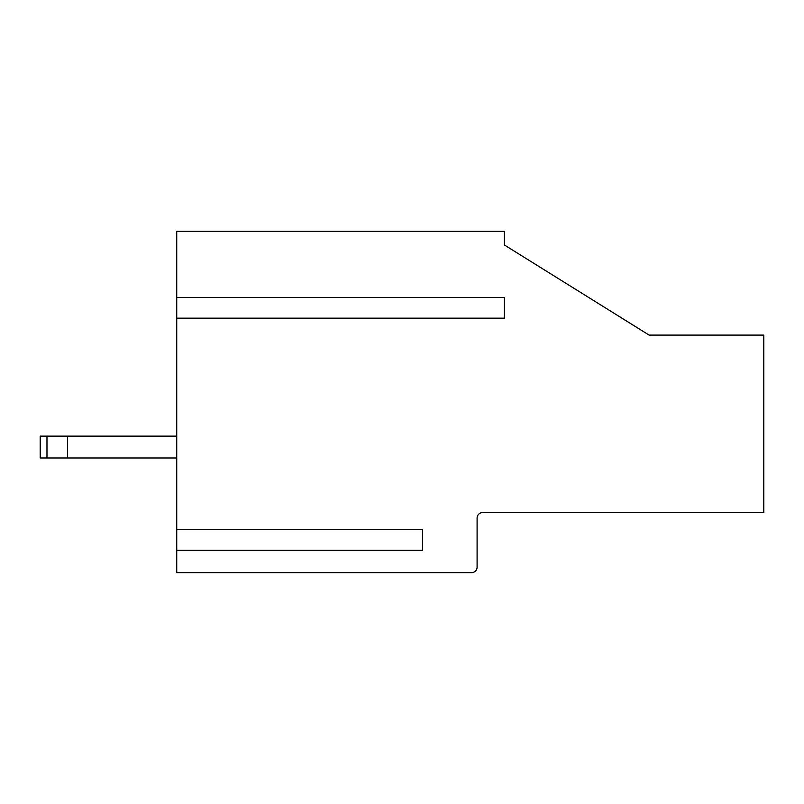 <?xml version="1.0" encoding="UTF-8"?>
<svg xmlns="http://www.w3.org/2000/svg" width="804" height="804" viewBox="0 0 804 804"><rect width="100%" height="100%" fill="white"/><g stroke="black" fill="none" stroke-linecap="round" stroke-linejoin="round"><path stroke-width="1.21" d="M176.729 318.173L176.729 572.659L471.626 572.659A5.467 5.467 0 0 0 477.094 567.202L477.094 518.047A5.467 5.467 0 0 1 482.551 512.59L763.8 512.59L763.8 335.097L649.119 335.097L504.399 244.989L504.399 231.341L176.729 231.341L176.729 318.173L504.399 318.173L504.399 297.42L504.399 318.173M176.729 529.514L422.482 529.514L422.482 550.268L422.482 529.514M176.729 550.268L422.482 550.268M176.729 297.42L504.399 297.42M40.2 436.13L40.2 457.978L46.974 457.978L46.974 436.13L40.2 436.13L40.2 457.978M176.729 436.13L67.506 436.13L67.506 457.978L46.974 457.978M67.506 436.13L46.974 436.13M176.729 457.978L67.506 457.978"/></g></svg>
